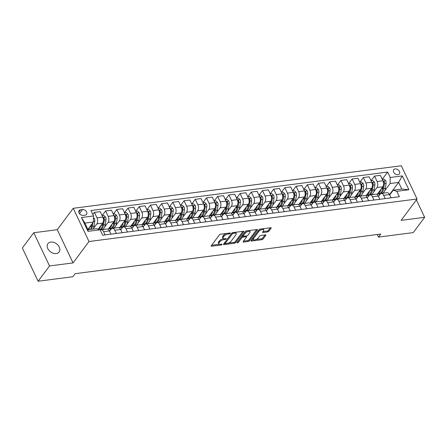 <?xml version="1.0" encoding="UTF-8"?>
<svg xmlns="http://www.w3.org/2000/svg" width="447" height="447" viewBox="0 0 447 447"><rect width="100%" height="100%" fill="white"/><g stroke="black" fill="none" stroke-linecap="round" stroke-linejoin="round"><path stroke-width="0.67" d="M230.328 233.34A0.749 0.313 154.6 0 0 230.389 233.094A0.749 0.313 154.6 0 0 230.026 232.999L220.678 234.211A1.073 0.447 154.6 0 0 219.348 234.926L211.291 245.721A1.073 0.447 154.6 0 0 211.202 246.068A1.073 0.447 154.6 0 0 211.727 246.208L221.075 244.995A0.749 0.313 154.6 0 0 222.003 244.498A0.749 0.313 154.6 0 0 222.064 244.252A0.749 0.313 154.6 0 0 221.701 244.157L220.488 244.313A3.431 1.425 154.6 0 1 218.823 243.866A3.431 1.425 154.6 0 1 219.108 242.76L219.779 241.861A3.431 1.425 154.6 0 1 224.025 239.575L225.238 239.419A0.749 0.313 154.6 0 0 226.165 238.916A0.749 0.313 154.6 0 0 226.227 238.676A0.749 0.313 154.6 0 0 225.864 238.575L224.651 238.732A3.431 1.425 154.6 0 1 222.986 238.285A3.431 1.425 154.6 0 1 223.271 237.178L223.941 236.279A3.431 1.425 154.6 0 1 228.188 233.993L229.395 233.837A0.749 0.313 154.6 0 0 230.328 233.34M50.785 242.062A6.99 5.006 36.7 0 0 47.907 243.626A6.99 5.006 36.7 0 0 48.919 250.314A6.99 5.006 36.7 0 0 56.244 253.555A6.99 5.006 36.7 0 0 59.116 251.991A6.99 5.006 36.7 0 0 58.11 245.308A6.99 5.006 36.7 0 0 50.785 242.062M395.198 168.938A3.498 2.503 36.7 0 0 393.762 169.72A3.498 2.503 36.7 0 0 394.265 173.062A3.498 2.503 36.7 0 0 397.925 174.682A3.498 2.503 36.7 0 0 399.367 173.9A3.498 2.503 36.7 0 0 398.864 170.558A3.498 2.503 36.7 0 0 395.198 168.938M267.541 231.954A1.073 0.447 154.6 0 0 268.865 231.239L271.128 228.21A1.073 0.447 154.6 0 0 271.217 227.864A1.073 0.447 154.6 0 0 270.692 227.724L260.31 229.071A1.073 0.447 154.6 0 0 258.986 229.786L250.929 240.581A1.073 0.447 154.6 0 0 250.84 240.927A1.073 0.447 154.6 0 0 251.359 241.067L261.746 239.721A1.073 0.447 154.6 0 0 263.071 239.005L265.803 235.351A1.073 0.447 154.6 0 0 265.892 235.005A1.073 0.447 154.6 0 0 265.367 234.865L260.925 235.44A1.073 0.447 154.6 0 0 259.601 236.156L258.243 237.966A2.866 1.19 154.6 0 1 255.528 239.693A2.866 1.19 154.6 0 1 253.298 239.503A2.866 1.19 154.6 0 1 253.538 238.581L258.841 231.468A2.866 1.19 154.6 0 1 261.556 229.747A2.866 1.19 154.6 0 1 263.786 229.937A2.866 1.19 154.6 0 1 263.546 230.859L262.663 232.043A1.073 0.447 154.6 0 0 262.573 232.39A1.073 0.447 154.6 0 0 263.099 232.529L267.541 231.954L267.11 231.054A1.073 0.447 154.6 0 0 268.44 230.345L270.362 227.769M401.121 220.371L424.65 217.32L413.251 232.602L378.52 237.106L380.799 234.049L75.141 273.676L72.861 276.732L38.124 281.236L49.522 265.959L73.051 262.909L89.009 241.52L417.079 198.982L401.121 220.371M243.766 231.758A1.073 0.447 154.6 0 0 243.855 231.412A1.073 0.447 154.6 0 0 243.33 231.272L232.948 232.619A1.073 0.447 154.6 0 0 231.624 233.334L223.567 244.129A1.073 0.447 154.6 0 0 223.478 244.475A1.073 0.447 154.6 0 0 223.997 244.615L234.379 243.269A1.073 0.447 154.6 0 0 235.709 242.553L243.766 231.758L243.531 231.261M246.632 230.848L257.014 229.501A1.073 0.447 154.6 0 1 257.533 229.641A1.073 0.447 154.6 0 1 257.444 229.987L249.392 240.782A1.073 0.447 154.6 0 1 248.063 241.497L243.621 242.073A1.073 0.447 154.6 0 1 243.101 241.933A1.073 0.447 154.6 0 1 243.185 241.587L246.453 237.206A1.073 0.447 154.6 0 0 246.543 236.86A1.073 0.447 154.6 0 0 246.023 236.72L243.073 237.106A1.073 0.447 154.6 0 0 241.749 237.815L238.346 242.375A0.749 0.313 154.6 0 1 237.636 242.827A0.749 0.313 154.6 0 1 237.05 242.777A0.749 0.313 154.6 0 1 237.111 242.537L245.302 231.557A1.073 0.447 154.6 0 1 246.632 230.848M83.17 215.398L85.142 215.141A3.386 2.425 36.7 0 0 86.539 214.387A3.386 2.425 36.7 0 0 86.047 211.146A3.386 2.425 36.7 0 0 82.499 209.576L80.527 209.833A3.386 2.425 36.7 0 0 79.136 210.593A3.386 2.425 36.7 0 0 79.627 213.828A3.386 2.425 36.7 0 0 83.17 215.398M89.009 241.52L73.235 208.296L401.305 165.764L417.079 198.982M100.094 229.792L87.992 231.356L81.427 217.533L93.529 215.962L93.406 221.997L84.891 223.103L88.048 229.747L96.563 228.64L100.094 229.792L102.67 235.223L399.367 196.753L396.785 191.322L393.259 190.176L401.775 189.07L398.618 182.426L390.102 183.533L384.744 190.713M382.241 179.303L387.644 172.061L90.948 210.531L93.529 215.962M387.644 172.061L390.22 177.493L402.322 175.922L408.888 189.751L396.785 191.322M73.051 262.909L57.277 229.685L33.748 232.736L49.522 265.959M33.748 232.736L22.35 248.018L38.124 281.236M424.65 217.32L416.386 199.915M57.277 229.685L73.235 208.296M377.285 234.502L378.52 237.106M93.406 221.997L87.886 229.4M389.516 194.629L398.618 182.426L402.322 175.922M371.032 180.756L374.525 176.079L380.352 175.325L382.928 180.756A4.369 2.453 82.6 0 1 382.811 186.796L377.072 194.484M374.525 176.079L377.1 181.516A4.369 2.453 82.6 0 1 376.983 187.55L373.541 192.165M359.829 182.208L363.316 177.532L369.144 176.777L371.725 182.208A4.369 2.453 82.6 0 1 371.608 188.248L365.869 195.937M363.316 177.532L365.897 182.968A4.369 2.453 82.6 0 1 365.78 189.003L362.338 193.618M348.626 183.661L352.113 178.984L357.941 178.23L360.522 183.661A4.369 2.453 82.6 0 1 360.399 189.701L354.667 197.39M352.113 178.984L354.694 184.421A4.369 2.453 82.6 0 1 354.577 190.456L351.13 195.071M337.424 185.114L340.91 180.437L346.738 179.683L349.314 185.114A4.369 2.453 82.6 0 1 349.196 191.154L343.464 198.842M340.91 180.437L343.492 185.874A4.369 2.453 82.6 0 1 343.369 191.908L339.927 196.524M326.215 186.567L329.707 181.89L335.529 181.136L338.111 186.567A4.369 2.453 82.6 0 1 337.993 192.607L332.255 200.295M329.707 181.89L332.283 187.327A4.369 2.453 82.6 0 1 332.166 193.361L328.724 197.976M315.012 188.019L318.499 183.343L324.326 182.588L326.908 188.019A4.369 2.453 82.6 0 1 326.791 194.059L321.052 201.748M318.499 183.343L321.08 188.779A4.369 2.453 82.6 0 1 320.963 194.814L317.521 199.429M303.809 189.472L307.296 184.795L313.123 184.041L315.699 189.472A4.369 2.453 82.6 0 1 315.582 195.512L309.849 203.201M307.296 184.795L309.877 190.232A4.369 2.453 82.6 0 1 309.76 196.267L306.312 200.882M292.601 190.925L296.093 186.248L301.921 185.494L304.496 190.925A4.369 2.453 82.6 0 1 304.379 196.965L298.641 204.653M296.093 186.248L298.669 191.685A4.369 2.453 82.6 0 1 298.551 197.719L295.109 202.335M281.398 192.378L284.89 187.701L290.712 186.947L293.293 192.378A4.369 2.453 82.6 0 1 293.176 198.418L287.438 206.106M284.89 187.701L287.466 193.138A4.369 2.453 82.6 0 1 287.348 199.172L283.906 203.787M270.195 193.83L273.681 189.154L279.509 188.399L282.091 193.83A4.369 2.453 82.6 0 1 281.968 199.87L276.235 207.559M273.681 189.154L276.263 194.59A4.369 2.453 82.6 0 1 276.145 200.625L272.698 205.24M258.992 195.283L262.478 190.606L268.306 189.852L270.882 195.283A4.369 2.453 82.6 0 1 270.765 201.323L265.032 209.012M262.478 190.606L265.06 196.043A4.369 2.453 82.6 0 1 264.937 202.078L261.495 206.693M247.783 196.736L251.275 192.059L257.098 191.305L259.679 196.736A4.369 2.453 82.6 0 1 259.562 202.776L253.823 210.464M251.275 192.059L253.851 197.496A4.369 2.453 82.6 0 1 253.734 203.53L250.292 208.146M236.58 198.189L240.067 193.512L245.895 192.758L248.476 198.189A4.369 2.453 82.6 0 1 248.359 204.229L242.62 211.912M240.067 193.512L242.648 198.949A4.369 2.453 82.6 0 1 242.531 204.983L239.089 209.598M225.377 199.641L228.864 194.965L234.692 194.21L237.268 199.641A4.369 2.453 82.6 0 1 237.15 205.681L231.417 213.364M228.864 194.965L231.445 200.401A4.369 2.453 82.6 0 1 231.328 206.436L227.881 211.051M214.169 201.094L217.661 196.417L223.489 195.663L226.065 201.094A4.369 2.453 82.6 0 1 225.947 207.134L220.209 214.817M217.661 196.417L220.237 201.854A4.369 2.453 82.6 0 1 220.12 207.889L216.678 212.504M202.966 202.547L206.458 197.87L212.28 197.116L214.862 202.547A4.369 2.453 82.6 0 1 214.744 208.587L209.006 216.27M206.458 197.87L209.034 203.307A4.369 2.453 82.6 0 1 208.917 209.341L205.475 213.957M191.763 204L195.25 199.323L201.077 198.569L203.659 204A4.369 2.453 82.6 0 1 203.536 210.04L197.803 217.723M195.25 199.323L197.831 204.76A4.369 2.453 82.6 0 1 197.714 210.794L194.266 215.409M180.56 205.452L184.047 200.776L189.874 200.021L192.45 205.452A4.369 2.453 82.6 0 1 192.333 211.492L186.6 219.175M184.047 200.776L186.628 206.212A4.369 2.453 82.6 0 1 186.505 212.247L183.063 216.862M169.352 206.905L172.844 202.228L178.666 201.474L181.247 206.905A4.369 2.453 82.6 0 1 181.13 212.945L175.392 220.628M172.844 202.228L175.42 207.665A4.369 2.453 82.6 0 1 175.302 213.7L171.86 218.315M158.149 208.358L161.635 203.681L167.463 202.927L170.044 208.358A4.369 2.453 82.6 0 1 169.927 214.398L164.189 222.081M161.635 203.681L164.217 209.118A4.369 2.453 82.6 0 1 164.099 215.152L160.657 219.768M146.946 209.811L150.432 205.134L156.26 204.38L158.836 209.811A4.369 2.453 82.6 0 1 158.719 215.851L152.986 223.534M150.432 205.134L153.014 210.571A4.369 2.453 82.6 0 1 152.896 216.605L149.449 221.22M135.737 211.263L139.229 206.587L145.057 205.832L147.633 211.263A4.369 2.453 82.6 0 1 147.516 217.303L141.777 224.986M139.229 206.587L141.805 212.023A4.369 2.453 82.6 0 1 141.688 218.058L138.246 222.673M124.534 212.716L128.026 208.039L133.849 207.285L136.43 212.716A4.369 2.453 82.6 0 1 136.313 218.756L130.574 226.439M128.026 208.039L130.602 213.476A4.369 2.453 82.6 0 1 130.485 219.511L127.043 224.126M113.331 214.169L116.818 209.492L122.646 208.738L125.227 214.169A4.369 2.453 82.6 0 1 125.104 220.209L119.371 227.892M116.818 209.492L119.399 214.929A4.369 2.453 82.6 0 1 119.282 220.963L115.834 225.579M102.128 215.622L105.615 210.945L111.443 210.191L114.019 215.622A4.369 2.453 82.6 0 1 113.901 221.662L108.168 229.345M105.615 210.945L108.196 216.382A4.369 2.453 82.6 0 1 108.073 222.416L104.632 227.031M92.836 214.51L94.412 212.398L100.234 211.643L102.816 217.074A4.369 2.453 82.6 0 1 102.698 223.114L98.178 229.166M94.412 212.398L96.988 217.834A4.369 2.453 82.6 0 1 96.87 223.869L93.429 228.484M109.565 231.289L111.23 229.06A4.369 2.453 82.6 0 1 112.376 228.316A4.369 2.453 82.6 0 1 114.762 230.205L116.304 233.457M120.768 229.836L122.433 227.607A4.369 2.453 82.6 0 1 123.579 226.864A4.369 2.453 82.6 0 1 125.965 228.752L127.507 232.004M131.977 228.383L133.642 226.154A4.369 2.453 82.6 0 1 134.782 225.411A4.369 2.453 82.6 0 1 137.168 227.299L138.71 230.551M143.18 226.931L144.845 224.701A4.369 2.453 82.6 0 1 145.99 223.958A4.369 2.453 82.6 0 1 148.376 225.847L149.918 229.099M154.383 225.478L156.048 223.249A4.369 2.453 82.6 0 1 157.193 222.505A4.369 2.453 82.6 0 1 159.579 224.394L161.121 227.646M165.586 224.025L167.251 221.796A4.369 2.453 82.6 0 1 168.396 221.053A4.369 2.453 82.6 0 1 170.782 222.941L172.324 226.193M176.794 222.572L178.459 220.343A4.369 2.453 82.6 0 1 179.599 219.6A4.369 2.453 82.6 0 1 181.985 221.488L183.527 224.74M187.997 221.12L189.662 218.89A4.369 2.453 82.6 0 1 190.808 218.147A4.369 2.453 82.6 0 1 193.193 220.036L194.736 223.288M199.2 219.667L200.865 217.438A4.369 2.453 82.6 0 1 202.01 216.694A4.369 2.453 82.6 0 1 204.396 218.583L205.938 221.835M210.408 218.214L212.074 215.985A4.369 2.453 82.6 0 1 213.213 215.242A4.369 2.453 82.6 0 1 215.599 217.13L217.141 220.382M221.611 216.761L223.276 214.532A4.369 2.453 82.6 0 1 224.422 213.789A4.369 2.453 82.6 0 1 226.802 215.677L228.35 218.929M232.814 215.309L234.479 213.079A4.369 2.453 82.6 0 1 235.625 212.336A4.369 2.453 82.6 0 1 238.011 214.225L239.553 217.477M244.017 213.856L245.682 211.627A4.369 2.453 82.6 0 1 246.828 210.883A4.369 2.453 82.6 0 1 249.214 212.772L250.756 216.024M255.226 212.403L256.891 210.174A4.369 2.453 82.6 0 1 258.031 209.431A4.369 2.453 82.6 0 1 260.417 211.319L261.959 214.571M266.429 210.95L268.094 208.721A4.369 2.453 82.6 0 1 269.239 207.978A4.369 2.453 82.6 0 1 271.625 209.867L273.167 213.118M277.632 209.498L279.297 207.268A4.369 2.453 82.6 0 1 280.442 206.525A4.369 2.453 82.6 0 1 282.828 208.414L284.37 211.666M288.84 208.045L290.505 205.816A4.369 2.453 82.6 0 1 291.645 205.072A4.369 2.453 82.6 0 1 294.031 206.961L295.573 210.213M300.043 206.592L301.708 204.363A4.369 2.453 82.6 0 1 302.854 203.62A4.369 2.453 82.6 0 1 305.234 205.508L306.782 208.76M311.246 205.139L312.911 202.91A4.369 2.453 82.6 0 1 314.057 202.167A4.369 2.453 82.6 0 1 316.442 204.055L317.985 207.307M322.449 203.687L324.114 201.457A4.369 2.453 82.6 0 1 325.26 200.714A4.369 2.453 82.6 0 1 327.645 202.603L329.188 205.855M333.658 202.234L335.323 200.005A4.369 2.453 82.6 0 1 336.462 199.261A4.369 2.453 82.6 0 1 338.848 201.15L340.391 204.402M344.861 200.781L346.526 198.552A4.369 2.453 82.6 0 1 347.671 197.809A4.369 2.453 82.6 0 1 350.057 199.697L351.599 202.949M356.063 199.328L357.729 197.099A4.369 2.453 82.6 0 1 358.874 196.356A4.369 2.453 82.6 0 1 361.26 198.244L362.802 201.496M367.272 197.876L368.937 195.646A4.369 2.453 82.6 0 1 370.077 194.903A4.369 2.453 82.6 0 1 372.463 196.792L374.005 200.044M378.475 196.423L380.14 194.194A4.369 2.453 82.6 0 1 381.28 193.45A4.369 2.453 82.6 0 1 383.666 195.339L385.208 198.591M389.678 194.97L393.259 190.176M100.29 230.211A4.369 2.453 82.6 0 1 101.167 229.769A4.369 2.453 82.6 0 1 103.553 231.658L105.095 234.91M101.167 229.769L106.995 229.015A4.369 2.453 82.6 0 1 109.381 230.903L110.923 234.15M112.376 228.316L118.198 227.562A4.369 2.453 82.6 0 1 120.584 229.451L122.126 232.697M110.61 229.887L110.051 228.713M123.579 226.864L129.406 226.109A4.369 2.453 82.6 0 1 131.792 227.998L133.335 231.244M121.819 228.434L121.254 227.26M134.782 225.411L140.609 224.657A4.369 2.453 82.6 0 1 142.995 226.545L144.537 229.792M133.022 226.981L132.463 225.808M145.99 223.958L151.812 223.204A4.369 2.453 82.6 0 1 154.198 225.092L155.74 228.339M144.225 225.528L143.666 224.355M157.193 222.505L163.021 221.751A4.369 2.453 82.6 0 1 165.407 223.64L166.949 226.886M155.427 224.076L154.869 222.902M168.396 221.053L174.224 220.298A4.369 2.453 82.6 0 1 176.61 222.187L178.152 225.433M166.636 222.623L166.077 221.449M179.599 219.6L185.427 218.846A4.369 2.453 82.6 0 1 187.813 220.734L189.355 223.981M177.839 221.17L177.28 219.997M190.808 218.147L196.63 217.393A4.369 2.453 82.6 0 1 199.016 219.281L200.558 222.528M189.042 219.717L188.483 218.544M202.01 216.694L207.838 215.94A4.369 2.453 82.6 0 1 210.224 217.829L211.766 221.075M200.245 218.265L199.686 217.091M213.213 215.242L219.041 214.487A4.369 2.453 82.6 0 1 221.427 216.376L222.969 219.622M211.453 216.812L210.895 215.638M224.422 213.789L230.244 213.035A4.369 2.453 82.6 0 1 232.63 214.923L234.172 218.17M222.656 215.359L222.098 214.186M235.625 212.336L241.453 211.582A4.369 2.453 82.6 0 1 243.838 213.47L245.381 216.717M233.859 213.906L233.3 212.733M246.828 210.883L252.656 210.129A4.369 2.453 82.6 0 1 255.041 212.018L256.584 215.264M245.068 212.454L244.503 211.28M258.031 209.431L263.859 208.676A4.369 2.453 82.6 0 1 266.244 210.565L267.787 213.811M256.271 211.001L255.712 209.827M269.239 207.978L275.061 207.224A4.369 2.453 82.6 0 1 277.447 209.112L278.989 212.359M267.474 209.548L266.915 208.375M280.442 206.525L286.27 205.771A4.369 2.453 82.6 0 1 288.656 207.659L290.198 210.906M278.677 208.095L278.118 206.922M291.645 205.072L297.473 204.318A4.369 2.453 82.6 0 1 299.859 206.207L301.401 209.453M289.885 206.643L289.326 205.469M302.854 203.62L308.676 202.865A4.369 2.453 82.6 0 1 311.062 204.754L312.604 208M301.088 205.195L300.529 204.016M314.057 202.167L319.884 201.413A4.369 2.453 82.6 0 1 322.265 203.301L323.812 206.548M312.291 203.743L311.732 202.564M325.26 200.714L331.087 199.96A4.369 2.453 82.6 0 1 333.473 201.848L335.015 205.095M323.499 202.29L322.935 201.111M336.462 199.261L342.29 198.507A4.369 2.453 82.6 0 1 344.676 200.396L346.218 203.642M334.702 200.837L334.144 199.658M347.671 197.809L353.493 197.054A4.369 2.453 82.6 0 1 355.879 198.943L357.421 202.189M345.905 199.384L345.347 198.205M358.874 196.356L364.702 195.602A4.369 2.453 82.6 0 1 367.088 197.49L368.63 200.737M357.108 197.932L356.55 196.753M370.077 194.903L375.905 194.149A4.369 2.453 82.6 0 1 378.291 196.037L379.833 199.284M368.317 196.479L367.758 195.3M381.28 193.45L387.108 192.696A4.369 2.453 82.6 0 1 389.493 194.585L391.036 197.831M390.102 183.533L390.22 177.493M379.52 195.026L378.961 193.847M84.891 223.103L81.427 217.533M88.048 229.747L87.992 231.356M408.888 189.751L401.775 189.07M226.305 233.479A3.431 1.425 154.6 0 0 223.511 235.379L223.941 236.279M222.986 238.285L222.561 237.391A3.431 1.425 154.6 0 1 222.841 236.279L223.511 235.379M223.517 238.687A3.431 1.425 154.6 0 0 219.354 240.961L219.779 241.861M218.823 243.866L218.399 242.967A3.431 1.425 154.6 0 1 218.678 241.861L219.354 240.961M211.632 245.263L219.354 244.263M228.328 243.101L233.954 242.369A1.073 0.447 154.6 0 0 235.284 241.659L243 231.317M223.908 243.676L225.204 243.503M233.289 233.334A0.749 0.313 154.6 0 0 232.362 233.831L225.288 243.308A0.749 0.313 154.6 0 0 225.227 243.554A0.749 0.313 154.6 0 0 225.595 243.649L226.869 243.486A3.431 1.425 154.6 0 0 231.116 241.201L235.949 234.72A3.431 1.425 154.6 0 0 236.234 233.613A3.431 1.425 154.6 0 0 234.569 233.166L233.289 233.334L232.954 232.619M225.227 243.554L224.802 242.654A0.749 0.313 154.6 0 1 224.863 242.414L231.73 233.211M236.234 233.613L235.809 232.719A3.431 1.425 154.6 0 0 235.273 232.317M256.679 229.54L248.962 239.883L249.392 240.782M243.526 241.129L247.638 240.598A1.073 0.447 154.6 0 0 248.962 239.883M246.543 236.86L246.118 235.966A1.073 0.447 154.6 0 0 246.113 235.949M243.185 236.133L242.648 236.206A1.073 0.447 154.6 0 0 241.319 236.921L237.921 241.481L238.346 242.375M249.845 232.663A2.866 1.19 154.6 0 0 250.08 231.736A2.866 1.19 154.6 0 0 247.856 231.552A2.866 1.19 154.6 0 0 245.135 233.273L243.269 235.776A1.073 0.447 154.6 0 0 243.179 236.122A1.073 0.447 154.6 0 0 243.699 236.262L246.649 235.882A1.073 0.447 154.6 0 0 247.973 235.167L249.845 232.663M250.08 231.736L249.655 230.842A2.866 1.19 154.6 0 0 249.219 230.507M247.023 230.792A2.866 1.19 154.6 0 0 244.71 232.379L245.135 233.273M243.179 236.122L242.755 235.228A1.073 0.447 154.6 0 1 242.844 234.882L244.71 232.379M263.004 231.591L267.11 231.054M263.786 229.937L263.361 229.037A2.866 1.19 154.6 0 0 262.981 228.724M260.629 229.032A2.866 1.19 154.6 0 0 258.416 230.574L258.841 231.468M253.298 239.503L252.873 238.603A2.866 1.19 154.6 0 1 253.114 237.681L258.416 230.574M256.03 239.508L261.316 238.827A1.073 0.447 154.6 0 0 262.646 238.111L265.037 234.904M251.27 240.128L253.678 239.815M89.478 227.26A8.353 4.694 82.6 0 1 88.662 229.669M93.49 217.689L94.395 218.561A2.894 1.626 82.6 0 1 94.775 221.237L94.054 226.137A8.353 4.694 82.6 0 1 93.144 229.087M91.579 224.45L91.277 226.5A8.353 4.694 82.6 0 1 90.367 229.445M91.439 229.305A8.353 4.694 -97.4 0 0 92.35 226.361L92.892 222.69M91.808 224.137L91.562 225.819A6.934 3.894 82.6 0 1 90.965 227.942M100.687 225.808A8.353 4.694 82.6 0 1 98.994 229.434M102.139 215.65L103.855 215.426L105.604 217.108A2.894 1.626 82.6 0 1 105.978 219.784L105.257 224.685A8.353 4.694 82.6 0 1 102.369 229.613M102.782 222.992L102.48 225.048A8.353 4.694 82.6 0 1 100.011 229.764M100.687 229.926L100.189 229.987A8.353 4.694 -97.4 0 0 103.559 224.908L104.28 220.002A2.894 1.626 -97.4 0 0 104.162 218.075C103.553 217.331 103.19 217.376 103.089 218.214M103.039 222.528L102.771 224.366A6.934 3.894 82.6 0 1 102.167 226.489M104.162 218.075L103.508 218.957A1.475 0.827 82.6 0 1 103.486 219.466L103.469 219.611M111.89 224.355A8.353 4.694 82.6 0 1 108.492 228.914L110.118 228.702A8.353 4.694 82.6 0 0 113.683 223.595L112.326 223.768M113.342 214.197L115.058 213.973L116.807 215.655A2.894 1.626 82.6 0 1 117.187 218.332L116.466 223.232A8.353 4.694 82.6 0 1 113.572 228.16M110.649 228.579A8.353 4.694 -97.4 0 0 111.197 228.562A8.353 4.694 -97.4 0 0 114.762 223.455L115.482 218.549A2.894 1.626 -97.4 0 0 115.365 216.622C114.756 215.879 114.398 215.923 114.292 216.761M114.242 221.075L113.974 222.913A6.934 3.894 82.6 0 1 113.376 225.037M113.985 221.539L113.683 223.595M115.365 216.622L114.711 217.505A1.475 0.827 82.6 0 1 114.695 218.013L114.672 218.158M123.093 222.902A8.353 4.694 82.6 0 1 119.695 227.462L121.321 227.249A8.353 4.694 82.6 0 0 124.892 222.142L123.534 222.315M124.545 212.744L126.261 212.521L128.01 214.202A2.894 1.626 82.6 0 1 128.39 216.879L127.669 221.779A8.353 4.694 82.6 0 1 124.774 226.707M121.852 227.126A8.353 4.694 -97.4 0 0 122.4 227.11A8.353 4.694 -97.4 0 0 125.965 222.003L126.685 217.097A2.894 1.626 -97.4 0 0 126.574 215.169C125.959 214.426 125.601 214.471 125.495 215.309M125.445 219.622L125.177 221.461A6.934 3.894 82.6 0 1 124.579 223.584M125.194 220.086L124.892 222.142M126.574 215.169L125.914 216.052A1.475 0.827 82.6 0 1 125.898 216.56L125.875 216.706M134.301 221.449A8.353 4.694 82.6 0 1 130.898 226.009L132.53 225.796A8.353 4.694 82.6 0 0 136.095 220.689L134.737 220.863M135.754 211.291L137.464 211.068L139.213 212.75A2.894 1.626 82.6 0 1 139.593 215.426L138.872 220.326A8.353 4.694 82.6 0 1 135.983 225.254M133.061 225.674A8.353 4.694 -97.4 0 0 133.603 225.657A8.353 4.694 -97.4 0 0 137.168 220.55L137.888 215.644A2.894 1.626 -97.4 0 0 137.777 213.716C137.162 212.973 136.804 213.018 136.698 213.856M136.653 218.17L136.38 220.008A6.934 3.894 82.6 0 1 135.782 222.131M136.396 218.633L136.095 220.689M137.777 213.716L137.117 214.599A1.475 0.827 82.6 0 1 137.1 215.108L137.078 215.253M145.504 219.997A8.353 4.694 82.6 0 1 142.107 224.556M146.957 209.839L148.672 209.615L150.421 211.297A2.894 1.626 82.6 0 1 150.795 213.973L150.08 218.874A8.353 4.694 82.6 0 1 147.186 223.802M147.599 217.181L147.298 219.237A8.353 4.694 82.6 0 1 143.733 224.344L142.101 224.556M144.264 224.221A8.353 4.694 -97.4 0 0 144.811 224.204A8.353 4.694 -97.4 0 0 148.376 219.097L149.097 214.191A2.894 1.626 -97.4 0 0 148.98 212.264C148.37 211.52 148.007 211.565 147.907 212.403M147.856 216.717L147.588 218.555A6.934 3.894 82.6 0 1 146.985 220.678M148.98 212.264L148.326 213.146A1.475 0.827 82.6 0 1 148.309 213.655L148.287 213.8M156.707 218.544A8.353 4.694 82.6 0 1 153.31 223.103L154.936 222.891A8.353 4.694 82.6 0 0 158.506 217.784L157.143 217.957M158.16 208.386L159.875 208.162L161.624 209.844A2.894 1.626 82.6 0 1 162.004 212.521L161.283 217.421A8.353 4.694 82.6 0 1 158.389 222.349M155.467 222.768A8.353 4.694 -97.4 0 0 156.014 222.751A8.353 4.694 -97.4 0 0 159.579 217.644L160.3 212.738A2.894 1.626 -97.4 0 0 160.182 210.811C159.573 210.068 159.216 210.112 159.11 210.95M159.059 215.264L158.791 217.102A6.934 3.894 82.6 0 1 158.193 219.226M158.808 215.728L158.506 217.784M160.182 210.811L159.529 211.694A1.475 0.827 82.6 0 1 159.512 212.202L159.49 212.347M167.91 217.091A8.353 4.694 82.6 0 1 164.513 221.651L166.144 221.438A8.353 4.694 82.6 0 0 169.709 216.331L168.351 216.504M169.368 206.933L171.078 206.71L172.827 208.391A2.894 1.626 82.6 0 1 173.207 211.068L172.486 215.968A8.353 4.694 82.6 0 1 169.592 220.896M166.675 221.315A8.353 4.694 -97.4 0 0 167.217 221.299A8.353 4.694 -97.4 0 0 170.782 216.192L171.503 211.286A2.894 1.626 -97.4 0 0 171.391 209.358C170.776 208.615 170.419 208.66 170.313 209.498M170.262 213.811L169.994 215.65A6.934 3.894 82.6 0 1 169.396 217.778M170.011 214.275L169.709 216.331M171.391 209.358L170.732 210.241A1.475 0.827 82.6 0 1 170.715 210.749L170.693 210.895M179.118 215.638A8.353 4.694 82.6 0 1 175.716 220.198L177.347 219.985A8.353 4.694 82.6 0 0 180.912 214.878L179.554 215.052M180.571 205.48L182.287 205.257L184.035 206.939A2.894 1.626 82.6 0 1 184.41 209.615L183.689 214.515A8.353 4.694 82.6 0 1 180.8 219.443M177.878 219.863A8.353 4.694 -97.4 0 0 178.42 219.846A8.353 4.694 -97.4 0 0 181.99 214.739L182.706 209.833A2.894 1.626 -97.4 0 0 182.594 207.905C181.979 207.162 181.622 207.207 181.516 208.045M181.471 212.359L181.197 214.197A6.934 3.894 82.6 0 1 180.599 216.326M181.214 212.822L180.912 214.878M182.594 207.905L181.94 208.788A1.475 0.827 82.6 0 1 181.918 209.297L181.901 209.442M190.321 214.186A8.353 4.694 82.6 0 1 186.924 218.745L188.55 218.533A8.353 4.694 82.6 0 0 192.115 213.426L190.757 213.599M191.774 204.028L193.49 203.804L195.238 205.486A2.894 1.626 82.6 0 1 195.618 208.162L194.898 213.063A8.353 4.694 82.6 0 1 192.003 217.991M189.081 218.41A8.353 4.694 -97.4 0 0 189.629 218.393A8.353 4.694 -97.4 0 0 193.193 213.286L193.914 208.38A2.894 1.626 -97.4 0 0 193.797 206.453C193.188 205.709 192.83 205.754 192.724 206.592M192.674 210.906L192.406 212.744A6.934 3.894 82.6 0 1 191.808 214.873M192.417 211.37L192.115 213.426M193.797 206.453L193.143 207.335A1.475 0.827 82.6 0 1 193.126 207.844L193.104 207.989M201.524 212.733A8.353 4.694 82.6 0 1 198.127 217.292L199.753 217.08A8.353 4.694 82.6 0 0 203.324 211.973L201.966 212.146M202.977 202.575L204.692 202.351L206.441 204.033A2.894 1.626 82.6 0 1 206.821 206.71L206.101 211.61A8.353 4.694 82.6 0 1 203.206 216.538M200.284 216.957A8.353 4.694 -97.4 0 0 200.832 216.94A8.353 4.694 -97.4 0 0 204.396 211.833L205.117 206.927A2.894 1.626 -97.4 0 0 205.005 205C204.391 204.257 204.033 204.301 203.927 205.139M203.877 209.453L203.608 211.291A6.934 3.894 82.6 0 1 203.011 213.42M203.625 209.917L203.324 211.973M205.005 205L204.346 205.883A1.475 0.827 82.6 0 1 204.329 206.391L204.307 206.536M212.733 211.28A8.353 4.694 82.6 0 1 209.33 215.84L210.962 215.627A8.353 4.694 82.6 0 0 214.526 210.52L213.169 210.693M214.186 201.122L215.895 200.899L217.644 202.58A2.894 1.626 82.6 0 1 218.024 205.257L217.303 210.157A8.353 4.694 82.6 0 1 214.415 215.085M211.492 215.504A8.353 4.694 -97.4 0 0 212.034 215.488A8.353 4.694 -97.4 0 0 215.599 210.381L216.32 205.475A2.894 1.626 -97.4 0 0 216.208 203.547C215.594 202.804 215.236 202.849 215.13 203.687M215.085 208L214.811 209.839A6.934 3.894 82.6 0 1 214.214 211.967M214.828 208.464L214.526 210.52M216.208 203.547L215.549 204.43A1.475 0.827 82.6 0 1 215.532 204.938L215.51 205.084M223.936 209.827A8.353 4.694 82.6 0 1 220.539 214.387L222.165 214.174A8.353 4.694 82.6 0 0 225.729 209.067L224.372 209.241M225.389 199.669L227.104 199.446L228.853 201.128A2.894 1.626 82.6 0 1 229.227 203.804L228.512 208.704A8.353 4.694 82.6 0 1 225.618 213.632M222.695 214.052A8.353 4.694 -97.4 0 0 223.243 214.035A8.353 4.694 -97.4 0 0 226.808 208.928L227.529 204.022A2.894 1.626 -97.4 0 0 227.411 202.094C226.802 201.351 226.439 201.396 226.338 202.234M226.288 206.548L226.02 208.386A6.934 3.894 82.6 0 1 225.417 210.515M226.031 207.011L225.729 209.067M227.411 202.094L226.758 202.977A1.475 0.827 82.6 0 1 226.735 203.486L226.718 203.631M235.139 208.375A8.353 4.694 82.6 0 1 231.742 212.934L233.368 212.722A8.353 4.694 82.6 0 0 236.938 207.615L235.575 207.788M236.592 198.217L238.307 197.993L240.056 199.675A2.894 1.626 82.6 0 1 240.436 202.351L239.715 207.252A8.353 4.694 82.6 0 1 236.821 212.18M233.898 212.599A8.353 4.694 -97.4 0 0 234.446 212.582A8.353 4.694 -97.4 0 0 238.011 207.475L238.732 202.569A2.894 1.626 -97.4 0 0 238.614 200.642C238.005 199.898 237.648 199.943 237.541 200.781M237.491 205.095L237.223 206.933A6.934 3.894 82.6 0 1 236.625 209.062M237.24 205.559L236.938 207.615M238.614 200.642L237.96 201.524A1.475 0.827 82.6 0 1 237.944 202.033L237.921 202.178M246.342 206.922A8.353 4.694 82.6 0 1 242.945 211.481L244.576 211.269A8.353 4.694 82.6 0 0 248.141 206.162L246.783 206.335M247.8 196.764L249.51 196.54L251.259 198.222A2.894 1.626 82.6 0 1 251.639 200.899L250.918 205.799A8.353 4.694 82.6 0 1 248.024 210.727M245.107 211.146A8.353 4.694 -97.4 0 0 245.649 211.129A8.353 4.694 -97.4 0 0 249.214 206.022L249.934 201.116A2.894 1.626 -97.4 0 0 249.823 199.189C249.208 198.446 248.85 198.49 248.744 199.328M248.694 203.642L248.426 205.48A6.934 3.894 82.6 0 1 247.828 207.609M248.443 204.106L248.141 206.162M249.823 199.189L249.163 200.072A1.475 0.827 82.6 0 1 249.147 200.58L249.124 200.725M257.55 205.469A8.353 4.694 82.6 0 1 254.147 210.029L255.779 209.816A8.353 4.694 82.6 0 0 259.344 204.709L257.986 204.882M259.003 195.311L260.718 195.088L262.467 196.769A2.894 1.626 82.6 0 1 262.842 199.446L262.121 204.346A8.353 4.694 82.6 0 1 259.232 209.274M256.31 209.693A8.353 4.694 -97.4 0 0 256.852 209.677A8.353 4.694 -97.4 0 0 260.422 204.57L261.137 199.664A2.894 1.626 -97.4 0 0 261.026 197.736C260.411 196.993 260.053 197.038 259.947 197.876M259.903 202.189L259.629 204.028A6.934 3.894 82.6 0 1 259.031 206.156M259.646 202.653L259.344 204.709M261.026 197.736L260.372 198.619A1.475 0.827 82.6 0 1 260.35 199.127L260.327 199.273M268.753 204.016A8.353 4.694 82.6 0 1 265.356 208.576L266.982 208.363A8.353 4.694 82.6 0 0 270.547 203.256L269.189 203.43M270.206 193.858L271.921 193.635L273.67 195.317A2.894 1.626 82.6 0 1 274.05 197.993L273.329 202.893A8.353 4.694 82.6 0 1 270.435 207.821M267.513 208.241A8.353 4.694 -97.4 0 0 268.06 208.224A8.353 4.694 -97.4 0 0 271.625 203.117L272.346 198.211A2.894 1.626 -97.4 0 0 272.229 196.283C271.62 195.54 271.262 195.585 271.156 196.423M271.106 200.737L270.837 202.575A6.934 3.894 82.6 0 1 270.239 204.704M270.848 201.2L270.547 203.256M272.229 196.283L271.575 197.166A1.475 0.827 82.6 0 1 271.558 197.675L271.536 197.82M279.956 202.564A8.353 4.694 82.6 0 1 276.559 207.123L278.185 206.911A8.353 4.694 82.6 0 0 281.755 201.804L280.398 201.977M281.409 192.406L283.124 192.182L284.873 193.864A2.894 1.626 82.6 0 1 285.253 196.54L284.532 201.441A8.353 4.694 82.6 0 1 281.638 206.369M278.716 206.788A8.353 4.694 -97.4 0 0 279.263 206.771A8.353 4.694 -97.4 0 0 282.828 201.664L283.549 196.758A2.894 1.626 -97.4 0 0 283.437 194.831C282.822 194.087 282.465 194.132 282.359 194.97M282.308 199.284L282.04 201.122A6.934 3.894 82.6 0 1 281.442 203.251M282.057 199.748L281.755 201.804M283.437 194.831L282.778 195.713A1.475 0.827 82.6 0 1 282.761 196.222L282.739 196.367M291.165 201.111A8.353 4.694 82.6 0 1 287.762 205.67L289.393 205.458A8.353 4.694 82.6 0 0 292.958 200.351L291.6 200.524M292.617 190.953L294.327 190.729L296.076 192.411A2.894 1.626 82.6 0 1 296.456 195.088L295.735 199.988A8.353 4.694 82.6 0 1 292.846 204.916M289.924 205.335A8.353 4.694 -97.4 0 0 290.466 205.318A8.353 4.694 -97.4 0 0 294.031 200.211L294.752 195.305A2.894 1.626 -97.4 0 0 294.64 193.378C294.025 192.635 293.668 192.679 293.562 193.517M293.517 197.831L293.243 199.669A6.934 3.894 82.6 0 1 292.645 201.798M293.26 198.295L292.958 200.351M294.64 193.378L293.981 194.261A1.475 0.827 82.6 0 1 293.964 194.769L293.942 194.914M302.368 199.658A8.353 4.694 82.6 0 1 298.97 204.218L300.596 204.005A8.353 4.694 82.6 0 0 304.161 198.898L302.803 199.071M303.82 189.5L305.536 189.277L307.285 190.958A2.894 1.626 82.6 0 1 307.659 193.635L306.944 198.535A8.353 4.694 82.6 0 1 304.049 203.463M301.127 203.882A8.353 4.694 -97.4 0 0 301.675 203.866A8.353 4.694 -97.4 0 0 305.24 198.759L305.96 193.853A2.894 1.626 -97.4 0 0 305.843 191.925C305.234 191.182 304.871 191.227 304.77 192.065M304.72 196.378L304.452 198.217A6.934 3.894 82.6 0 1 303.848 200.345M304.463 196.842L304.161 198.898M305.843 191.925L305.189 192.808A1.475 0.827 82.6 0 1 305.167 193.316L305.15 193.462M313.57 198.205A8.353 4.694 82.6 0 1 310.173 202.765L311.799 202.552A8.353 4.694 82.6 0 0 315.364 197.445L314.006 197.619M315.023 188.047L316.739 187.824L318.487 189.506A2.894 1.626 82.6 0 1 318.867 192.182L318.147 197.082A8.353 4.694 82.6 0 1 315.252 202.01M312.33 202.43A8.353 4.694 -97.4 0 0 312.878 202.413A8.353 4.694 -97.4 0 0 316.442 197.306L317.163 192.4A2.894 1.626 -97.4 0 0 317.046 190.472C316.437 189.729 316.079 189.774 315.973 190.612M315.923 194.926L315.655 196.764A6.934 3.894 82.6 0 1 315.057 198.893M315.666 195.389L315.364 197.445M317.046 190.472L316.392 191.355A1.475 0.827 82.6 0 1 316.375 191.864L316.353 192.009M324.773 196.753A8.353 4.694 82.6 0 1 321.376 201.312L323.008 201.1A8.353 4.694 82.6 0 0 326.573 195.993L325.215 196.166M326.226 186.595L327.942 186.371L329.69 188.053A2.894 1.626 82.6 0 1 330.07 190.729L329.35 195.63A8.353 4.694 82.6 0 1 326.455 200.558M323.539 200.977A8.353 4.694 -97.4 0 0 324.081 200.96A8.353 4.694 -97.4 0 0 327.645 195.853L328.366 190.947A2.894 1.626 -97.4 0 0 328.254 189.02C327.64 188.276 327.282 188.321 327.176 189.159M327.126 193.473L326.858 195.311A6.934 3.894 82.6 0 1 326.26 197.44M326.874 193.937L326.573 195.993M328.254 189.02L327.595 189.902A1.475 0.827 82.6 0 1 327.578 190.411L327.556 190.556M335.982 195.3A8.353 4.694 82.6 0 1 332.579 199.859L334.211 199.647A8.353 4.694 82.6 0 0 337.776 194.54L336.418 194.713M337.435 185.142L339.15 184.918L340.899 186.6A2.894 1.626 82.6 0 1 341.273 189.277L340.553 194.177A8.353 4.694 82.6 0 1 337.664 199.105M334.742 199.524A8.353 4.694 -97.4 0 0 335.284 199.507A8.353 4.694 -97.4 0 0 338.854 194.4L339.569 189.494A2.894 1.626 -97.4 0 0 339.457 187.567C338.843 186.824 338.485 186.868 338.379 187.706M338.334 192.02L338.061 193.858A6.934 3.894 82.6 0 1 337.463 195.987M338.077 192.484L337.776 194.54M339.457 187.567L338.804 188.45A1.475 0.827 82.6 0 1 338.781 188.958L338.759 189.103M347.185 193.847A8.353 4.694 82.6 0 1 343.788 198.407L345.414 198.194A8.353 4.694 82.6 0 0 348.978 193.087L347.621 193.26M348.638 183.689L350.353 183.466L352.102 185.147A2.894 1.626 82.6 0 1 352.482 187.824L351.761 192.724A8.353 4.694 82.6 0 1 348.867 197.652M345.944 198.071A8.353 4.694 -97.4 0 0 346.492 198.055A8.353 4.694 -97.4 0 0 350.057 192.948L350.778 188.042A2.894 1.626 -97.4 0 0 350.66 186.114C350.051 185.371 349.694 185.416 349.588 186.254M349.537 190.567L349.269 192.406A6.934 3.894 82.6 0 1 348.671 194.534M349.28 191.031L348.978 193.087M350.66 186.114L350.007 186.997A1.475 0.827 82.6 0 1 349.99 187.505L349.967 187.651M358.388 192.394A8.353 4.694 82.6 0 1 354.991 196.954L356.617 196.741A8.353 4.694 82.6 0 0 360.187 191.634L358.829 191.808M359.841 182.236L361.556 182.013L363.305 183.695A2.894 1.626 82.6 0 1 363.685 186.371L362.964 191.271A8.353 4.694 82.6 0 1 360.07 196.199M357.147 196.619A8.353 4.694 -97.4 0 0 357.695 196.602A8.353 4.694 -97.4 0 0 361.26 191.495L361.981 186.589A2.894 1.626 -97.4 0 0 361.863 184.661C361.254 183.918 360.897 183.963 360.79 184.801M360.74 189.115L360.472 190.953A6.934 3.894 82.6 0 1 359.874 193.082M360.489 189.578L360.187 191.634M361.863 184.661L361.21 185.544A1.475 0.827 82.6 0 1 361.193 186.053L361.17 186.198M369.591 190.942A8.353 4.694 82.6 0 1 366.194 195.501L367.825 195.289A8.353 4.694 82.6 0 0 371.39 190.182L370.032 190.355M371.049 180.784L372.759 180.56L374.508 182.242A2.894 1.626 82.6 0 1 374.888 184.918L374.167 189.819A8.353 4.694 82.6 0 1 371.278 194.752M368.356 195.166A8.353 4.694 -97.4 0 0 368.898 195.149A8.353 4.694 -97.4 0 0 372.463 190.042L373.184 185.136A2.894 1.626 -97.4 0 0 373.072 183.209C372.457 182.465 372.1 182.51 371.993 183.348M371.949 187.662L371.675 189.5A6.934 3.894 82.6 0 1 371.077 191.629M371.692 188.126L371.39 190.182M373.072 183.209L372.412 184.091A1.475 0.827 82.6 0 1 372.396 184.6L372.373 184.745M380.799 189.489A8.353 4.694 82.6 0 1 377.402 194.048L379.028 193.836A8.353 4.694 82.6 0 0 382.593 188.729L381.235 188.902M382.252 179.331L383.967 179.107L385.716 180.789A2.894 1.626 82.6 0 1 386.091 183.466L385.37 188.366A8.353 4.694 82.6 0 1 382.481 193.3M379.559 193.713A8.353 4.694 -97.4 0 0 380.101 193.696A8.353 4.694 -97.4 0 0 383.671 188.589L384.392 183.683A2.894 1.626 -97.4 0 0 384.275 181.756C383.666 181.013 383.302 181.057 383.202 181.895M383.152 186.209L382.883 188.047A6.934 3.894 82.6 0 1 382.28 190.176M382.895 186.673L382.593 188.729M384.275 181.756L383.621 182.639A1.475 0.827 82.6 0 1 383.599 183.147L383.582 183.292M382.811 186.796L376.983 187.55M371.608 188.248L365.78 189.003M360.399 189.701L354.577 190.456M349.196 191.154L343.369 191.908M337.993 192.607L332.166 193.361M326.791 194.059L320.963 194.814M315.582 195.512L309.76 196.267M304.379 196.965L298.551 197.719M293.176 198.418L287.348 199.172M281.968 199.87L276.145 200.625M270.765 201.323L264.937 202.078M259.562 202.776L253.734 203.53M248.359 204.229L242.531 204.983M237.15 205.681L231.328 206.436M225.947 207.134L220.12 207.889M214.744 208.587L208.917 209.341M203.536 210.04L197.714 210.794M192.333 211.492L186.505 212.247M181.13 212.945L175.302 213.7M169.927 214.398L164.099 215.152M158.719 215.851L152.896 216.605M147.516 217.303L141.688 218.058M136.313 218.756L130.485 219.511M125.104 220.209L119.282 220.963M113.901 221.662L108.073 222.416M102.698 223.114L96.87 223.869M109.381 230.903L103.553 231.658M102.816 217.074L96.988 217.834M114.019 215.622L108.196 216.382M120.584 229.451L114.762 230.205M125.227 214.169L119.399 214.929M131.792 227.998L125.965 228.752M136.43 212.716L130.602 213.476M142.995 226.545L137.168 227.299M147.633 211.263L141.805 212.023M154.198 225.092L148.376 225.847M158.836 209.811L153.014 210.571M165.407 223.64L159.579 224.394M170.044 208.358L164.217 209.118M176.61 222.187L170.782 222.941M181.247 206.905L175.42 207.665M187.813 220.734L181.985 221.488M192.45 205.452L186.628 206.212M199.016 219.281L193.193 220.036M203.659 204L197.831 204.76M210.224 217.829L204.396 218.583M214.862 202.547L209.034 203.307M221.427 216.376L215.599 217.13M226.065 201.094L220.237 201.854M232.63 214.923L226.802 215.677M237.268 199.641L231.445 200.401M243.838 213.47L238.011 214.225M248.476 198.189L242.648 198.949M255.041 212.018L249.214 212.772M259.679 196.736L253.851 197.496M266.244 210.565L260.417 211.319M270.882 195.283L265.06 196.043M277.447 209.112L271.625 209.867M282.091 193.83L276.263 194.59M288.656 207.659L282.828 208.414M293.293 192.378L287.466 193.138M299.859 206.207L294.031 206.961M304.496 190.925L298.669 191.685M311.062 204.754L305.234 205.508M315.699 189.472L309.877 190.232M322.265 203.301L316.442 204.055M326.908 188.019L321.08 188.779M333.473 201.848L327.645 202.603M338.111 186.567L332.283 187.327M344.676 200.396L338.848 201.15M349.314 185.114L343.492 185.874M355.879 198.943L350.057 199.697M360.522 183.661L354.694 184.421M367.088 197.49L361.26 198.244M371.725 182.208L365.897 182.968M378.291 196.037L372.463 196.792M382.928 180.756L377.1 181.516M389.493 194.585L383.666 195.339M78.806 212.141L80.527 209.833M79.471 213.638L82.499 209.576M227.847 233.278L228.188 233.993M222.841 236.279L223.271 237.178M224.897 238.704L225.238 239.419M223.617 238.715L224.025 239.575M218.678 241.861L219.108 242.76M220.734 244.28L221.075 244.995M211.414 245.554L211.727 246.208M229.06 233.122L229.395 233.837M235.284 241.659L235.709 242.553M233.954 242.369L234.379 243.269M223.69 243.967L223.997 244.615M231.971 233.01L232.362 233.831M224.863 242.414L225.288 243.308M234.228 232.451L234.569 233.166M257.209 229.49L257.444 229.987M247.638 240.598L248.063 241.497M243.308 241.419L243.621 242.073M245.682 236.005L246.023 236.72M242.648 236.206L243.073 237.106M241.319 236.921L241.749 237.815M242.844 234.882L243.269 235.776M262.786 231.881L263.099 232.529M253.114 237.681L253.538 238.581M265.568 234.854L265.803 235.351M262.646 238.111L263.071 239.005M261.316 238.827L261.746 239.721M251.052 240.419L251.359 241.067M270.893 227.713L271.128 228.21M268.44 230.345L268.865 231.239M94.356 218.516L93.473 218.633M91.277 226.5L89.92 226.674M94.054 226.137L92.35 226.361M94.775 221.237L93.417 221.41M105.559 217.063L102.961 217.404M102.48 225.048L101.123 225.221M105.257 224.685L103.559 224.908M105.978 219.784L104.28 220.002M116.762 215.61L114.164 215.951M116.466 223.232L114.762 223.455M117.187 218.332L115.482 218.549M127.965 214.158L125.367 214.499M127.669 221.779L125.965 222.003M128.39 216.879L126.685 217.097M139.173 212.705L136.575 213.046M138.872 220.326L137.168 220.55M139.593 215.426L137.888 215.644M150.376 211.252L147.778 211.593M147.298 219.237L145.94 219.41M150.08 218.874L148.376 219.097M150.795 213.973L149.097 214.191M161.579 209.799L158.981 210.14M161.283 217.421L159.579 217.644M162.004 212.521L160.3 212.738M172.788 208.347L170.184 208.688M172.486 215.968L170.782 216.192M173.207 211.068L171.503 211.286M183.991 206.894L181.393 207.235M183.689 214.515L181.99 214.739M184.41 209.615L182.706 209.833M195.194 205.441L192.596 205.782M194.898 213.063L193.193 213.286M195.618 208.162L193.914 208.38M206.397 203.988L203.798 204.329M206.101 211.61L204.396 211.833M206.821 206.71L205.117 206.927M217.605 202.536L215.007 202.877M217.303 210.157L215.599 210.381M218.024 205.257L216.32 205.475M228.808 201.083L226.21 201.424M228.512 208.704L226.808 208.928M229.227 203.804L227.529 204.022M240.011 199.63L237.413 199.971M239.715 207.252L238.011 207.475M240.436 202.351L238.732 202.569M251.22 198.177L248.616 198.518M250.918 205.799L249.214 206.022M251.639 200.899L249.934 201.116M262.423 196.725L259.824 197.066M262.121 204.346L260.422 204.57M262.842 199.446L261.137 199.664M273.625 195.272L271.027 195.613M273.329 202.893L271.625 203.117M274.05 197.993L272.346 198.211M284.828 193.819L282.23 194.16M284.532 201.441L282.828 201.664M285.253 196.54L283.549 196.758M296.037 192.366L293.433 192.707M295.735 199.988L294.031 200.211M296.456 195.088L294.752 195.305M307.24 190.914L304.642 191.255M306.944 198.535L305.24 198.759M307.659 193.635L305.96 193.853M318.443 189.461L315.845 189.802M318.147 197.082L316.442 197.306M318.867 192.182L317.163 192.4M329.646 188.008L327.048 188.349M329.35 195.63L327.645 195.853M330.07 190.729L328.366 190.947M340.854 186.555L338.256 186.896M340.553 194.177L338.854 194.4M341.273 189.277L339.569 189.494M352.057 185.103L349.459 185.444M351.761 192.724L350.057 192.948M352.482 187.824L350.778 188.042M363.26 183.65L360.662 183.991M362.964 191.271L361.26 191.495M363.685 186.371L361.981 186.589M374.469 182.197L371.865 182.538M374.167 189.819L372.463 190.042M374.888 184.918L373.184 185.136M385.672 180.744L383.073 181.085M385.37 188.366L383.671 188.589M386.091 183.466L384.392 183.683M111.197 228.562L111.89 228.473M122.4 227.11L123.098 227.02M133.603 225.657L134.301 225.567M144.811 224.204L145.504 224.115M156.014 222.751L156.707 222.662M167.217 221.299L167.916 221.209M178.42 219.846L179.118 219.756M189.629 218.393L190.321 218.304M200.832 216.94L201.53 216.851M212.034 215.488L212.733 215.398M223.243 214.035L223.936 213.945M234.446 212.582L235.139 212.493M245.649 211.129L246.347 211.04M256.852 209.677L257.55 209.587M268.06 208.224L268.753 208.134M279.263 206.771L279.962 206.682M290.466 205.318L291.165 205.229M301.675 203.866L302.368 203.776M312.878 202.413L313.57 202.323M324.081 200.96L324.779 200.871M335.284 199.507L335.982 199.418M346.492 198.055L347.185 197.965M357.695 196.602L358.393 196.512M368.898 195.149L369.596 195.06M380.101 193.696L380.799 193.607"/></g></svg>
